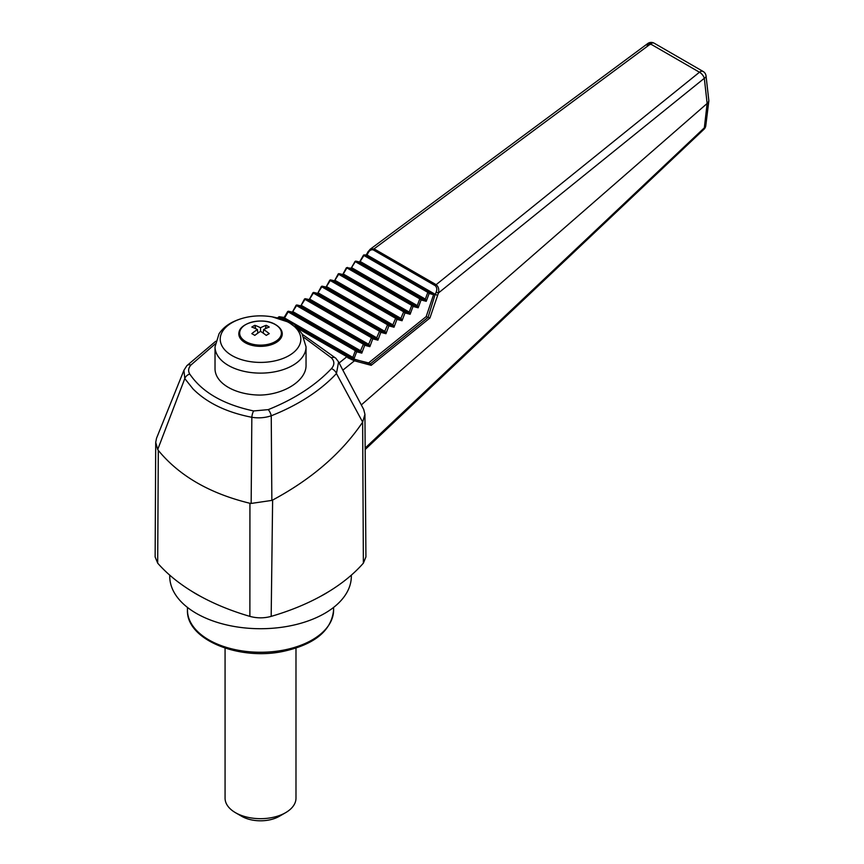 <?xml version="1.0" encoding="UTF-8"?>
<svg xmlns="http://www.w3.org/2000/svg" width="864" height="864" viewBox="0 0 864 864"><rect width="100%" height="100%" fill="white"/><g stroke="black" fill="none" stroke-linecap="round" stroke-linejoin="round"><path stroke-width="1.3" d="M362.642 422.096L364.932 414.342L365.915 556.945L363.377 563.144L362.642 422.096L336.452 373.55C328.666 381.877 319.453 389.524 308.826 396.511C297.518 403.909 285.001 410.335 271.242 415.789C265.01 417.863 258.541 418.36 251.834 417.29C226.616 412.366 207.025 402.926 193.05 388.951L184.788 378.583L157.723 449.496L158.306 450.382C179.28 475.902 209.822 493.528 249.934 503.28L251.154 503.442L251.834 417.29A5.908 1.847 101.3 0 1 253.649 410.951L268.207 409.633A5.908 2.192 68.2 0 1 271.242 415.789L271.858 500.407L272.624 500.051C311.569 479.142 341.464 453.33 362.318 422.626M272.624 500.051L271.177 616.378C289.44 611.042 305.996 604.314 320.846 596.182L320.857 596.171A90.806 52.423 0 0 0 328.396 591.818L328.406 591.818C342.49 583.243 354.143 573.685 363.377 563.144M257.429 329.562A51.559 31.698 116.5 0 0 251.813 333.644A50.36 14.828 42.6 0 1 254.826 335.383A51.559 27.702 -56.8 0 1 260.528 331.344A51.559 27.702 56.8 0 1 266.231 335.383A50.36 14.828 -42.6 0 1 269.244 333.644A51.559 31.698 -116.5 0 0 263.639 329.562A51.559 27.702 -56.8 0 1 269.244 327.056A50.36 38.351 -93.8 0 0 266.231 325.318A51.559 31.698 116.5 0 0 260.528 327.769A51.559 31.698 -116.5 0 0 254.826 325.318A50.36 38.351 93.8 0 0 251.813 327.056A51.559 27.702 56.8 0 1 257.429 329.562L257.839 333.126M192.661 591.818A90.806 52.423 0 0 0 196.322 594.065A90.806 52.423 0 0 0 200.21 596.182L192.661 591.818C178.578 583.243 166.914 573.685 157.68 563.144L155.142 556.956L155.714 442.39L157.723 449.496M169.733 575.154L169.733 576.299A90.806 52.423 0 0 0 196.322 613.364A90.806 52.423 0 0 0 295.283 624.726A90.806 52.423 0 0 0 351.335 576.299L351.335 575.154M158.306 450.382L157.68 563.144M200.21 596.182L200.21 596.182C215.06 604.314 231.617 611.042 249.88 616.378L249.934 503.28M320.857 596.171L328.396 591.818M271.858 500.407L251.154 503.442M271.177 616.378C264.103 618.322 256.997 618.322 249.88 616.378M215.73 341.258L186.84 365.699A5.908 3.931 42.2 0 1 190.933 365.029C188.32 368.01 187.931 371.023 189.767 374.069A5.908 4.396 -33 0 0 184.788 378.583L183.935 370.267L156.524 438.264L155.714 442.39M183.935 370.267L186.84 365.699M215.222 343.904L190.933 365.029M268.207 409.633C294.386 399.125 315.457 385.463 331.409 368.658C334.67 364.921 334.66 361.303 331.376 357.815L304.063 337.532M215.028 346.853L215.028 369.058A45.5 26.276 0 0 0 228.355 387.385A45.5 26.276 0 0 0 260.096 395.075C284.569 394.556 306.558 380.203 306.04 365.105L306.04 346.853L302.022 333.752L298.858 329.756L288.446 322.099L272.009 316.796C257.58 314.561 244.393 316.354 232.448 322.175C226.757 325.08 222.286 328.936 219.046 333.752L215.028 346.853A45.5 26.276 0 0 0 228.355 365.429A45.5 26.276 0 0 0 277.949 371.12A45.5 26.276 0 0 0 306.04 346.853M366.412 254.48L370.202 249.232L374.069 248.843L436.136 284.677C438.491 286.664 439.258 289.429 438.437 292.982L429.926 317.984L371.174 365.332L354.434 360.806L342.857 370.148L338.58 361.908L336.452 373.55A5.908 3.888 43.2 0 0 331.409 368.658M364.932 414.342L363.701 409.428L342.857 370.148M331.376 357.815A5.908 4.072 -45.7 0 1 335.794 358.236L302.4 334.368M348.095 357.383L346.885 356.713A1.177 0.68 -60 0 1 347.512 356.519L348.808 357.199L347.717 357.696L368.582 362.923L370.451 363.776L371.174 365.332M348.494 357.491L370.462 363.776L428.058 317.347L435.164 294.354L437.454 295.358M438.437 292.982L436.158 292.172C437.195 289.548 436.914 287.399 435.326 285.736A1.771 1.026 120 0 1 436.136 284.677L699.473 72.22A5.908 2.873 51.1 0 1 704.311 78.3L438.437 292.982M437.551 295.38L435.337 294.419L436.158 292.172M367.913 255.701L366.574 254.448L366.703 255.398M361.314 404.914L707.141 103.475L704.311 78.3A5.908 2.905 173.6 0 0 706.039 75.913A5.908 5.908 0 0 0 703.123 71.464A5.908 3.413 -60 0 0 700.164 71.755A5.908 3.413 -60 0 0 699.473 72.22L650.527 43.967A5.908 2.711 -126.6 0 0 647.698 43.567A5.908 5.908 0 0 1 654.178 43.2L703.123 71.464M647.698 43.567L370.202 249.232L367.61 252.299L368.14 252.904L367.006 254.977L435.337 294.419M354.013 359.327A1.177 0.918 -74.9 0 1 354.434 360.806L347.717 357.696M282.409 319.486L279.601 317.844L279.158 317.326L279.785 317.218L285.422 320.674M284.256 317.455L279.115 316.71L279.601 317.844M365.18 449.507L703.987 129.265A5.908 2.462 -133.4 0 0 704.333 127.84L707.141 103.475M365.17 448.07L704.333 127.84A5.908 3.834 -172.9 0 0 705.791 125.701L708.858 100.807L706.039 75.913M428.058 317.347L429.926 317.984M363.409 255.193L364.306 254.912L428.425 291.935L435.164 294.354M427.864 292.399L428.436 291.935L427.842 292.378L429.149 293.479L433.588 294.646L433.199 293.198M368.399 255.809L364.306 254.912L359.78 262.04L424.796 299.581L426.233 301.309L429.149 293.479L428.436 291.935M364.316 254.923L363.733 255.377L427.842 292.378L425.336 299.106L426.233 301.309L421.092 299.959L419.785 298.858L420.368 298.404L419.807 298.868M368.582 362.923L426.168 316.613L427.55 317.239M287.593 311.58L288.5 311.299L284.548 317.974L279.785 317.218M348.808 357.199L353.322 358.387L354.294 358.085L352.836 357.394L352.253 357.847L353.322 358.387M241.952 327.337A21.719 12.539 0 0 0 238.81 333.828A21.719 12.539 0 0 0 245.171 342.695A21.719 12.539 0 0 0 268.844 345.406A21.719 12.539 0 0 0 282.247 333.828A21.719 12.539 0 0 0 279.115 327.337M254.826 325.318L255.701 328.687M260.528 327.769L260.528 331.344M266.231 325.318L265.367 328.687M263.639 329.562L263.218 333.126M225.072 648.108L225.072 798.206A35.456 20.477 0 0 0 235.462 812.678A35.456 20.477 0 0 0 285.606 812.678A35.456 20.477 0 0 0 295.985 798.206L295.985 648.108M241.726 816.307L235.462 812.678A35.456 20.477 0 0 0 235.462 812.689L241.726 816.307A26.59 15.358 0 0 0 279.331 816.307L285.606 812.678M707.378 103.291L708.847 101.282M354.985 261.457L355.882 261.176L420.368 298.404L421.092 299.959L418.176 307.789L417.301 305.597L416.74 306.05L418.176 307.789L413.035 306.439L411.728 305.338L412.312 304.884L411.75 305.348M355.892 261.187L355.309 261.641L359.78 262.04M359.413 261.954L355.666 261.09L355.288 261.619M354.888 261.738L351.184 268.186L351.907 267.84L351.356 268.304L416.74 306.05L412.322 304.895L413.035 306.439L410.119 314.269L409.255 312.077L408.683 312.53L410.119 314.269L404.978 312.908L403.672 311.807L404.255 311.364L403.693 311.828M347.468 267.451L346.885 267.905L347.458 267.44L412.312 304.884M346.561 267.721L351.356 268.304M360.331 261.576L359.554 261.943L360.331 261.576L425.336 299.106L424.796 299.581L420.379 298.415M425.336 299.106L424.753 299.56M417.301 305.597L416.696 306.029M351.94 267.862L417.28 305.586L419.785 298.858L355.309 261.641L351.194 268.175M350.989 268.218L346.399 267.743L342.76 274.45L343.483 274.104L342.932 274.568L408.683 312.53L404.266 311.364L404.978 312.908L402.062 320.738L401.198 318.557L400.626 319.01L402.062 320.738L396.922 319.388L395.615 318.287L396.198 317.833L395.647 318.298M409.255 312.077L408.64 312.509M343.516 274.126L409.223 312.055L411.728 305.338L346.885 267.905L342.932 274.568M342.565 274.482L338.461 274.169L403.672 311.807L400.626 319.01L396.209 317.844L396.922 319.388L394.016 327.218L393.142 325.026L392.569 325.49L394.016 327.218L388.876 325.868L387.558 324.767L388.141 324.313L387.59 324.778M338.137 273.985L339.044 273.715L334.508 280.832L400.583 318.989M342.716 274.471L338.818 273.618L338.44 274.147M338.04 274.266L334.508 280.832M401.198 318.557L335.092 280.39M334.141 280.746L330.037 280.433L395.615 318.287L392.569 325.49L388.152 324.324L388.876 325.868L385.96 333.698L385.085 331.506L384.512 331.96L385.96 333.698L380.819 332.338L379.501 331.247L380.095 330.804L380.819 332.338L377.903 340.178L377.028 337.986L376.456 338.44L377.903 340.178L372.762 338.818L371.444 337.716L372.038 337.273L372.762 338.818L369.846 346.648L368.971 344.466L368.399 344.92L369.846 346.648L364.705 345.298L363.388 344.196L363.971 343.742L363.42 344.207M329.713 280.26L330.62 279.979L326.084 287.096L392.526 325.469M334.292 280.735L330.394 279.882L330.016 280.411M329.616 280.53L326.084 287.096M325.728 287.01L321.613 286.697L387.558 324.767L384.512 331.96L379.501 331.247L313.189 292.961L313.762 292.496L309.236 299.635L376.456 338.44L379.501 331.247M321.289 286.524L322.196 286.243L317.66 293.36L384.469 331.938M325.868 286.999L321.97 286.157L321.592 286.675M321.192 286.794L317.66 293.36M317.304 293.274L313.546 292.421L313.168 292.939M312.865 292.788L317.444 293.263M312.768 293.058L309.236 299.635M308.88 299.538L304.765 299.225L371.444 337.716L376.456 338.44M304.441 299.052L305.348 298.771L300.812 305.899L368.399 344.92L371.444 337.716M309.02 299.527L305.122 298.685L304.744 299.203M304.344 299.322L300.812 305.899M368.971 344.466L301.396 305.446M300.456 305.802L296.341 305.489L363.388 344.196L360.31 351.367L361.789 353.128L364.705 345.298L363.992 343.753L368.399 344.92M296.017 305.316L296.924 305.035L292.388 312.163L360.31 351.367M300.596 305.791L296.698 304.949L296.32 305.467M295.92 305.586L292.388 312.163M288.5 311.299L355.914 350.222L360.342 351.4L360.914 350.935L361.789 353.128L356.648 351.778L355.342 350.676L355.914 350.222L355.363 350.687M360.914 350.935L292.972 311.71M292.032 312.066L287.896 311.742L355.342 350.676L352.836 357.394L284.548 317.974L283.964 318.427L352.253 357.847M355.936 350.233L356.648 351.778L354.294 358.085M292.172 312.055L288.274 311.213L287.896 311.742M287.496 311.85L283.856 317.93M283.964 318.427L283.392 318.006L284.332 317.693M368.161 255.722L364.09 254.826L363.712 255.355M363.312 255.474L359.618 261.911M426.168 316.613L433.588 294.646M189.767 374.069C202.079 392.18 223.366 404.482 253.649 410.951M654.178 43.2A5.908 3.413 -60 0 0 651.218 43.492A5.908 3.413 -60 0 0 650.527 43.967L374.069 248.843A1.771 1.026 120 0 0 373.259 249.901L435.326 285.736M373.259 249.901C371.142 249.415 369.436 250.42 368.14 252.904M338.969 363.107L346.885 356.713L296.957 327.888M280.962 318.092A1.177 0.68 -60 0 0 280.336 318.287L279.86 318.643M651.38 44.464A5.908 3.856 7.4 0 0 647.082 45.263M347.512 356.519L294.775 326.074M322.196 286.243L388.152 324.324M318.244 292.918L385.052 331.495M313.772 292.507L380.095 330.804M232.027 355.59A40.306 23.274 0 0 0 299.462 345.157A40.306 23.274 0 0 0 250.096 316.656A40.306 23.274 0 0 0 232.027 355.59M282.107 335.286L282.107 333.968A21.568 12.452 180 0 1 277.733 341.474M243.324 341.474A21.568 12.452 180 0 1 238.961 333.968L238.961 335.286M275.281 324.562A20.866 12.042 180 0 1 277.992 339.682A20.866 12.042 180 0 1 247.936 342.684A20.866 12.042 180 0 1 244.804 325.166A20.866 12.042 180 0 1 275.281 324.562M333.601 607.414L333.601 610.07A73.073 42.185 180 0 1 288.5 649.048A73.073 42.185 180 0 1 208.861 639.9A73.073 42.185 180 0 1 187.456 610.07L187.456 607.414M404.255 311.364L339.044 273.715M396.198 317.833L330.62 279.979M326.668 286.654L393.109 325.015M309.82 299.182L377.006 337.964M305.348 298.771L372.028 337.273M296.924 305.035L363.971 343.742M338.58 361.908L335.794 358.236M366.271 254.448L365.85 255.215M279.115 316.71L277.43 317.952M703.987 129.265A5.908 5.908 0 0 0 705.791 125.701M282.107 333.968C282.02 330.296 279.828 327.175 275.54 324.616C263.012 316.624 237.87 322.942 238.961 333.968M333.601 610.07C331.463 630.731 314.647 644.501 283.144 651.402C238.68 660.852 186.106 639.533 187.456 610.07"/></g></svg>
